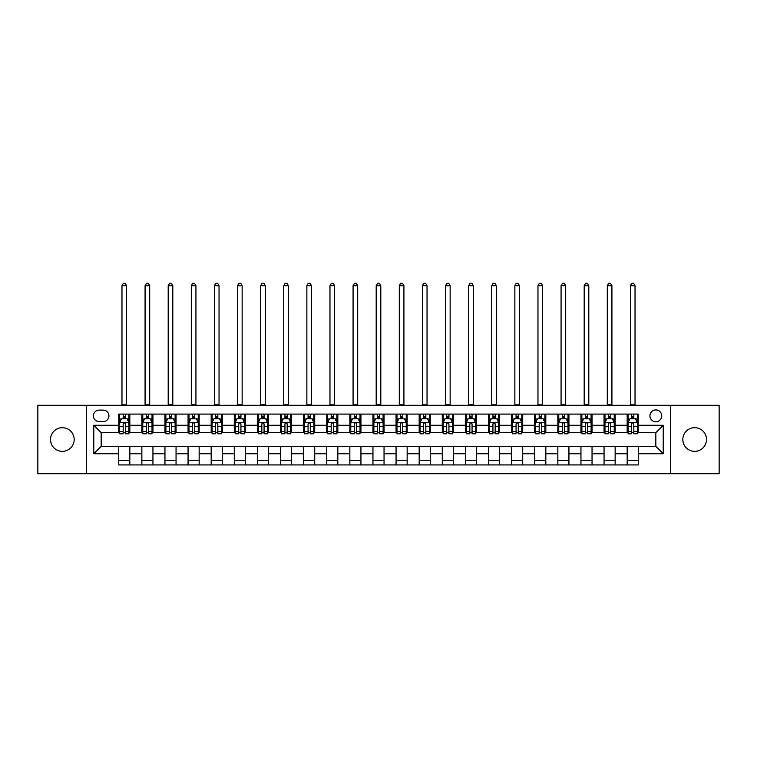 <?xml version="1.0" encoding="UTF-8"?>
<svg xmlns="http://www.w3.org/2000/svg" width="757" height="757" viewBox="0 0 757 757"><rect width="100%" height="100%" fill="white"/><g stroke="black" fill="none" stroke-linecap="round" stroke-linejoin="round"><path stroke-width="1.14" d="M694.652 427.677A11.828 11.828 0 0 0 682.823 439.514A11.828 11.828 0 0 0 694.652 451.342A11.828 11.828 0 0 0 706.489 439.514A11.828 11.828 0 0 0 694.652 427.677M62.348 427.677A11.828 11.828 0 0 0 50.511 439.514A11.828 11.828 0 0 0 62.348 451.342A11.828 11.828 0 0 0 74.177 439.514A11.828 11.828 0 0 0 62.348 427.677M655.827 409.934A5.914 5.914 0 0 0 649.913 415.848A5.914 5.914 0 0 0 655.827 421.763A5.914 5.914 0 0 0 661.741 415.848A5.914 5.914 0 0 0 655.827 409.934M670.617 473.712L719.15 473.712L719.15 405.307L670.617 405.307L670.617 473.712L86.383 473.712L86.383 405.307L37.85 405.307L37.85 473.712L86.383 473.712M99.139 421.583L103.207 421.583A5.734 5.734 0 0 0 108.942 415.848A5.734 5.734 0 0 0 103.207 410.114L99.139 410.114A5.734 5.734 0 0 0 93.404 415.848A5.734 5.734 0 0 0 99.139 421.583M670.617 405.307L86.383 405.307M118.735 453.746L93.773 453.746L93.773 425.273L118.735 425.273L118.735 432.673L101.173 432.673L101.173 446.356L118.735 446.356L118.735 464.93L638.265 464.93L638.265 446.356L655.827 446.356L655.827 432.673L638.265 432.673L638.265 425.273L663.227 425.273L663.227 453.746L638.265 453.746M638.265 425.273L638.265 414.088L118.735 414.088L118.735 425.273M627.174 414.088L627.174 432.673L628.092 432.673M631.603 432.673L633.827 432.673M637.337 432.673L638.265 432.673M627.174 432.673L614.23 432.673M604.058 414.088L604.058 432.673L604.985 432.673M608.496 432.673L610.719 432.673M604.058 432.673L591.113 432.673M580.95 414.088L580.95 432.673L581.878 432.673M585.388 432.673L587.602 432.673M580.95 432.673L568.005 432.673M557.843 414.088L557.843 432.673L558.761 432.673M562.271 432.673L564.495 432.673M557.843 432.673L544.898 432.673M534.726 414.088L534.726 432.673L535.653 432.673M539.164 432.673L541.387 432.673M534.726 432.673L521.781 432.673M511.618 414.088L511.618 432.673L512.546 432.673M516.056 432.673L518.271 432.673M511.618 432.673L498.674 432.673M488.511 414.088L488.511 432.673L489.429 432.673M492.939 432.673L495.163 432.673M488.511 432.673L475.566 432.673M465.394 414.088L465.394 432.673L466.321 432.673M469.832 432.673L472.056 432.673M465.394 432.673L452.449 432.673M442.287 414.088L442.287 432.673L443.214 432.673M446.725 432.673L448.939 432.673M442.287 432.673L429.342 432.673M419.179 414.088L419.179 432.673L420.097 432.673M423.608 432.673L425.831 432.673M419.179 432.673L406.235 432.673M396.062 414.088L396.062 432.673L396.99 432.673M400.5 432.673L402.724 432.673M396.062 432.673L383.118 432.673M372.955 414.088L372.955 432.673L373.882 432.673M377.393 432.673L379.607 432.673M372.955 432.673L360.01 432.673M349.848 414.088L349.848 432.673L350.765 432.673M354.276 432.673L356.5 432.673M349.848 432.673L336.903 432.673M326.731 414.088L326.731 432.673L327.658 432.673M331.169 432.673L333.392 432.673M326.731 432.673L313.786 432.673M303.623 414.088L303.623 432.673L304.551 432.673M308.061 432.673L310.275 432.673M303.623 432.673L290.679 432.673M280.516 414.088L280.516 432.673L281.434 432.673M284.944 432.673L287.168 432.673M280.516 432.673L267.571 432.673M257.399 414.088L257.399 432.673L258.326 432.673M261.837 432.673L264.061 432.673M257.399 432.673L244.454 432.673M234.292 414.088L234.292 432.673L235.219 432.673M238.729 432.673L240.944 432.673M234.292 432.673L221.347 432.673M211.184 414.088L211.184 432.673L212.102 432.673M215.613 432.673L217.836 432.673M211.184 432.673L198.239 432.673M188.067 414.088L188.067 432.673L188.995 432.673M192.505 432.673L194.729 432.673M188.067 432.673L175.122 432.673M164.96 414.088L164.96 432.673L165.887 432.673M169.398 432.673L171.612 432.673M164.96 432.673L152.015 432.673M141.852 414.088L141.852 432.673L142.77 432.673M146.281 432.673L148.504 432.673M141.852 432.673L128.908 432.673M118.735 432.673L119.663 432.673M123.173 432.673L125.397 432.673M118.735 446.356L129.826 446.356L129.826 464.93M638.265 446.356L129.826 446.356M129.826 414.088L129.826 432.673M118.735 418.716L119.663 418.716M123.173 418.716L125.397 418.716M128.908 418.716L129.826 418.716M118.735 460.313L129.826 460.313M141.852 446.356L141.852 464.93M152.942 414.088L152.942 432.673M141.852 418.716L142.77 418.716M146.281 418.716L148.504 418.716M152.015 418.716L152.942 418.716M152.942 446.356L152.942 464.93M141.852 460.313L152.942 460.313M164.96 446.356L164.96 464.93M176.05 446.356L176.05 464.93M164.96 460.313L176.05 460.313M176.05 414.088L176.05 432.673M164.96 418.716L165.887 418.716M169.398 418.716L171.612 418.716M175.122 418.716L176.05 418.716M188.067 446.356L188.067 464.93M199.157 446.356L199.157 464.93M188.067 460.313L199.157 460.313M199.157 414.088L199.157 432.673M188.067 418.716L188.995 418.716M192.505 418.716L194.729 418.716M198.239 418.716L199.157 418.716M211.184 446.356L211.184 464.93M222.274 446.356L222.274 464.93M211.184 460.313L222.274 460.313M222.274 414.088L222.274 432.673M211.184 418.716L212.102 418.716M215.613 418.716L217.836 418.716M221.347 418.716L222.274 418.716M234.292 446.356L234.292 464.93M245.382 446.356L245.382 464.93M234.292 460.313L245.382 460.313M245.382 414.088L245.382 432.673M234.292 418.716L235.219 418.716M238.729 418.716L240.944 418.716M244.454 418.716L245.382 418.716M257.399 446.356L257.399 464.93M268.489 446.356L268.489 464.93M257.399 460.313L268.489 460.313M268.489 414.088L268.489 432.673M257.399 418.716L258.326 418.716M261.837 418.716L264.061 418.716M267.571 418.716L268.489 418.716M280.516 446.356L280.516 464.93M291.606 446.356L291.606 464.93M280.516 460.313L291.606 460.313M291.606 414.088L291.606 432.673M280.516 418.716L281.434 418.716M284.944 418.716L287.168 418.716M290.679 418.716L291.606 418.716M303.623 446.356L303.623 464.93M314.713 446.356L314.713 464.93M303.623 460.313L314.713 460.313M314.713 414.088L314.713 432.673M303.623 418.716L304.551 418.716M308.061 418.716L310.275 418.716M313.786 418.716L314.713 418.716M326.731 446.356L326.731 464.93M337.821 446.356L337.821 464.93M326.731 460.313L337.821 460.313M337.821 414.088L337.821 432.673M326.731 418.716L327.658 418.716M331.169 418.716L333.392 418.716M336.903 418.716L337.821 418.716M349.848 446.356L349.848 464.93M360.938 446.356L360.938 464.93M349.848 460.313L360.938 460.313M360.938 414.088L360.938 432.673M349.848 418.716L350.765 418.716M354.276 418.716L356.5 418.716M360.01 418.716L360.938 418.716M372.955 446.356L372.955 464.93M384.045 446.356L384.045 464.93M372.955 460.313L384.045 460.313M384.045 414.088L384.045 432.673M372.955 418.716L373.882 418.716M377.393 418.716L379.607 418.716M383.118 418.716L384.045 418.716M396.062 446.356L396.062 464.93M407.152 446.356L407.152 464.93M396.062 460.313L407.152 460.313M407.152 414.088L407.152 432.673M396.062 418.716L396.99 418.716M400.5 418.716L402.724 418.716M406.235 418.716L407.152 418.716M419.179 446.356L419.179 464.93M430.269 446.356L430.269 464.93M419.179 460.313L430.269 460.313M430.269 414.088L430.269 432.673M419.179 418.716L420.097 418.716M423.608 418.716L425.831 418.716M429.342 418.716L430.269 418.716M442.287 446.356L442.287 464.93M453.377 446.356L453.377 464.93M442.287 460.313L453.377 460.313M453.377 414.088L453.377 432.673M442.287 418.716L443.214 418.716M446.725 418.716L448.939 418.716M452.449 418.716L453.377 418.716M465.394 446.356L465.394 464.93M476.484 446.356L476.484 464.93M465.394 460.313L476.484 460.313M476.484 414.088L476.484 432.673M465.394 418.716L466.321 418.716M469.832 418.716L472.056 418.716M475.566 418.716L476.484 418.716M488.511 446.356L488.511 464.93M499.601 446.356L499.601 464.93M488.511 460.313L499.601 460.313M499.601 414.088L499.601 432.673M488.511 418.716L489.429 418.716M492.939 418.716L495.163 418.716M498.674 418.716L499.601 418.716M511.618 446.356L511.618 464.93M522.708 446.356L522.708 464.93M511.618 460.313L522.708 460.313M522.708 414.088L522.708 432.673M511.618 418.716L512.546 418.716M516.056 418.716L518.271 418.716M521.781 418.716L522.708 418.716M534.726 446.356L534.726 464.93M545.816 446.356L545.816 464.93M534.726 460.313L545.816 460.313M545.816 414.088L545.816 432.673M534.726 418.716L535.653 418.716M539.164 418.716L541.387 418.716M544.898 418.716L545.816 418.716M557.843 446.356L557.843 464.93M568.933 446.356L568.933 464.93M557.843 460.313L568.933 460.313M568.933 414.088L568.933 432.673M557.843 418.716L558.761 418.716M562.271 418.716L564.495 418.716M568.005 418.716L568.933 418.716M580.95 446.356L580.95 464.93M592.04 446.356L592.04 464.93M580.95 460.313L592.04 460.313M592.04 414.088L592.04 432.673M580.95 418.716L581.878 418.716M585.388 418.716L587.602 418.716M591.113 418.716L592.04 418.716M604.058 446.356L604.058 464.93M615.148 446.356L615.148 464.93M604.058 460.313L615.148 460.313M615.148 414.088L615.148 432.673M604.058 418.716L604.985 418.716M608.496 418.716L610.719 418.716M614.23 418.716L615.148 418.716M627.174 446.356L627.174 464.93M627.174 460.313L638.265 460.313M627.174 418.716L628.092 418.716M631.603 418.716L633.827 418.716M637.337 418.716L638.265 418.716M101.173 432.673L93.773 425.273M101.173 446.356L93.773 453.746M663.227 425.273L655.827 432.673M663.227 453.746L655.827 446.356M125.397 416.492L123.173 416.492M128.908 431.462L125.397 431.462L125.397 433.78L128.908 433.78L128.908 422.501L127.053 418.801L121.508 418.801L119.663 422.501L119.663 433.78L123.173 433.78L123.173 431.462L119.663 431.462M119.663 422.501L119.663 414.088M128.908 422.501L128.908 414.088M123.173 418.801L123.173 414.088M125.397 414.088L125.397 418.801M125.397 431.462L125.397 423.892C124.659 422.463 123.911 422.463 123.173 423.892L123.173 431.462M121.972 405.307L121.972 285.692L126.599 285.692L125.208 283.288L123.363 283.288L121.972 285.692M126.599 405.307L126.599 285.692M148.504 416.492L146.281 416.492M152.015 431.462L148.504 431.462L148.504 433.78L152.015 433.78L152.015 422.501L150.17 418.801L144.625 418.801L142.77 422.501L142.77 433.78L146.281 433.78L146.281 431.462L142.77 431.462M142.77 422.501L142.77 414.088M152.015 422.501L152.015 414.088M146.281 418.801L146.281 414.088M148.504 414.088L148.504 418.801M148.504 431.462L148.504 423.892C147.766 422.463 147.028 422.463 146.281 423.892L146.281 431.462M145.079 405.307L145.079 285.692L149.706 285.692L148.315 283.288L146.47 283.288L145.079 285.692M149.706 405.307L149.706 285.692M171.612 416.492L169.398 416.492M175.122 431.462L171.612 431.462L171.612 433.78L175.122 433.78L175.122 422.501L173.277 418.801L167.732 418.801L165.887 422.501L165.887 433.78L169.398 433.78L169.398 431.462L165.887 431.462M165.887 422.501L165.887 414.088M175.122 422.501L175.122 414.088M169.398 418.801L169.398 414.088M171.612 414.088L171.612 418.801M171.612 431.462L171.612 423.892C170.874 422.463 170.136 422.463 169.398 423.892L169.398 431.462M168.196 405.307L168.196 285.692L172.814 285.692L171.432 283.288L169.577 283.288L168.196 285.692M172.814 405.307L172.814 285.692M194.729 416.492L192.505 416.492M198.239 431.462L194.729 431.462L194.729 433.78L198.239 433.78L198.239 422.501L196.385 418.801L190.84 418.801L188.995 422.501L188.995 433.78L192.505 433.78L192.505 431.462L188.995 431.462M188.995 422.501L188.995 414.088M198.239 422.501L198.239 414.088M192.505 418.801L192.505 414.088M194.729 414.088L194.729 418.801M194.729 431.462L194.729 423.892C193.991 422.463 193.243 422.463 192.505 423.892L192.505 431.462M191.303 405.307L191.303 285.692L195.931 285.692L194.54 283.288L192.694 283.288L191.303 285.692M195.931 405.307L195.931 285.692M217.836 416.492L215.613 416.492M221.347 431.462L217.836 431.462L217.836 433.78L221.347 433.78L221.347 422.501L219.502 418.801L213.957 418.801L212.102 422.501L212.102 433.78L215.613 433.78L215.613 431.462L212.102 431.462M212.102 422.501L212.102 414.088M221.347 422.501L221.347 414.088M215.613 418.801L215.613 414.088M217.836 414.088L217.836 418.801M217.836 431.462L217.836 423.892C217.098 422.463 216.36 422.463 215.613 423.892L215.613 431.462M214.411 405.307L214.411 285.692L219.038 285.692L217.647 283.288L215.802 283.288L214.411 285.692M219.038 405.307L219.038 285.692M240.944 416.492L238.729 416.492M244.454 431.462L240.944 431.462L240.944 433.78L244.454 433.78L244.454 422.501L242.609 418.801L237.064 418.801L235.219 422.501L235.219 433.78L238.729 433.78L238.729 431.462L235.219 431.462M235.219 422.501L235.219 414.088M244.454 422.501L244.454 414.088M238.729 418.801L238.729 414.088M240.944 414.088L240.944 418.801M240.944 431.462L240.944 423.892C240.206 422.463 239.467 422.463 238.729 423.892L238.729 431.462M237.528 405.307L237.528 285.692L242.145 285.692L240.764 283.288L238.909 283.288L237.528 285.692M242.145 405.307L242.145 285.692M264.061 416.492L261.837 416.492M267.571 431.462L264.061 431.462L264.061 433.78L267.571 433.78L267.571 422.501L265.716 418.801L260.171 418.801L258.326 422.501L258.326 433.78L261.837 433.78L261.837 431.462L258.326 431.462M258.326 422.501L258.326 414.088M267.571 422.501L267.571 414.088M261.837 418.801L261.837 414.088M264.061 414.088L264.061 418.801M264.061 431.462L264.061 423.892C263.322 422.463 262.575 422.463 261.837 423.892L261.837 431.462M260.635 405.307L260.635 285.692L265.262 285.692L263.871 283.288L262.026 283.288L260.635 285.692M265.262 405.307L265.262 285.692M287.168 416.492L284.944 416.492M290.679 431.462L287.168 431.462L287.168 433.78L290.679 433.78L290.679 422.501L288.833 418.801L283.288 418.801L281.434 422.501L281.434 433.78L284.944 433.78L284.944 431.462L281.434 431.462M281.434 422.501L281.434 414.088M290.679 422.501L290.679 414.088M284.944 418.801L284.944 414.088M287.168 414.088L287.168 418.801M287.168 431.462L287.168 423.892C286.43 422.463 285.692 422.463 284.944 423.892L284.944 431.462M283.743 405.307L283.743 285.692L288.37 285.692L286.979 283.288L285.134 283.288L283.743 285.692M288.37 405.307L288.37 285.692M310.275 416.492L308.061 416.492M313.786 431.462L310.275 431.462L310.275 433.78L313.786 433.78L313.786 422.501L311.941 418.801L306.396 418.801L304.551 422.501L304.551 433.78L308.061 433.78L308.061 431.462L304.551 431.462M304.551 422.501L304.551 414.088M313.786 422.501L313.786 414.088M308.061 418.801L308.061 414.088M310.275 414.088L310.275 418.801M310.275 431.462L310.275 423.892C309.537 422.463 308.799 422.463 308.061 423.892L308.061 431.462M306.859 405.307L306.859 285.692L311.477 285.692L310.096 283.288L308.241 283.288L306.859 285.692M311.477 405.307L311.477 285.692M333.392 416.492L331.169 416.492M336.903 431.462L333.392 431.462L333.392 433.78L336.903 433.78L336.903 422.501L335.048 418.801L329.503 418.801L327.658 422.501L327.658 433.78L331.169 433.78L331.169 431.462L327.658 431.462M327.658 422.501L327.658 414.088M336.903 422.501L336.903 414.088M331.169 418.801L331.169 414.088M333.392 414.088L333.392 418.801M333.392 431.462L333.392 423.892C332.654 422.463 331.907 422.463 331.169 423.892L331.169 431.462M329.967 405.307L329.967 285.692L334.594 285.692L333.203 283.288L331.358 283.288L329.967 285.692M334.594 405.307L334.594 285.692M356.5 416.492L354.276 416.492M360.01 431.462L356.5 431.462L356.5 433.78L360.01 433.78L360.01 422.501L358.165 418.801L352.62 418.801L350.765 422.501L350.765 433.78L354.276 433.78L354.276 431.462L350.765 431.462M350.765 422.501L350.765 414.088M360.01 422.501L360.01 414.088M354.276 418.801L354.276 414.088M356.5 414.088L356.5 418.801M356.5 431.462L356.5 423.892C355.762 422.463 355.024 422.463 354.276 423.892L354.276 431.462M353.074 405.307L353.074 285.692L357.701 285.692L356.31 283.288L354.465 283.288L353.074 285.692M357.701 405.307L357.701 285.692M379.607 416.492L377.393 416.492M383.118 431.462L379.607 431.462L379.607 433.78L383.118 433.78L383.118 422.501L381.273 418.801L375.727 418.801L373.882 422.501L373.882 433.78L377.393 433.78L377.393 431.462L373.882 431.462M373.882 422.501L373.882 414.088M383.118 422.501L383.118 414.088M377.393 418.801L377.393 414.088M379.607 414.088L379.607 418.801M379.607 431.462L379.607 423.892C378.869 422.463 378.131 422.463 377.393 423.892L377.393 431.462M376.191 405.307L376.191 285.692L380.809 285.692L379.427 283.288L377.573 283.288L376.191 285.692M380.809 405.307L380.809 285.692M402.724 416.492L400.5 416.492M406.235 431.462L402.724 431.462L402.724 433.78L406.235 433.78L406.235 422.501L404.38 418.801L398.835 418.801L396.99 422.501L396.99 433.78L400.5 433.78L400.5 431.462L396.99 431.462M396.99 422.501L396.99 414.088M406.235 422.501L406.235 414.088M400.5 418.801L400.5 414.088M402.724 414.088L402.724 418.801M402.724 431.462L402.724 423.892C401.986 422.463 401.238 422.463 400.5 423.892L400.5 431.462M399.299 405.307L399.299 285.692L403.926 285.692L402.535 283.288L400.69 283.288L399.299 285.692M403.926 405.307L403.926 285.692M425.831 416.492L423.608 416.492M429.342 431.462L425.831 431.462L425.831 433.78L429.342 433.78L429.342 422.501L427.497 418.801L421.952 418.801L420.097 422.501L420.097 433.78L423.608 433.78L423.608 431.462L420.097 431.462M420.097 422.501L420.097 414.088M429.342 422.501L429.342 414.088M423.608 418.801L423.608 414.088M425.831 414.088L425.831 418.801M425.831 431.462L425.831 423.892C425.093 422.463 424.355 422.463 423.608 423.892L423.608 431.462M422.406 405.307L422.406 285.692L427.033 285.692L425.642 283.288L423.797 283.288L422.406 285.692M427.033 405.307L427.033 285.692M448.939 416.492L446.725 416.492M452.449 431.462L448.939 431.462L448.939 433.78L452.449 433.78L452.449 422.501L450.604 418.801L445.059 418.801L443.214 422.501L443.214 433.78L446.725 433.78L446.725 431.462L443.214 431.462M443.214 422.501L443.214 414.088M452.449 422.501L452.449 414.088M446.725 418.801L446.725 414.088M448.939 414.088L448.939 418.801M448.939 431.462L448.939 423.892C448.201 422.463 447.463 422.463 446.725 423.892L446.725 431.462M445.523 405.307L445.523 285.692L450.141 285.692L448.759 283.288L446.904 283.288L445.523 285.692M450.141 405.307L450.141 285.692M472.056 416.492L469.832 416.492M475.566 431.462L472.056 431.462L472.056 433.78L475.566 433.78L475.566 422.501L473.712 418.801L468.167 418.801L466.321 422.501L466.321 433.78L469.832 433.78L469.832 431.462L466.321 431.462M466.321 422.501L466.321 414.088M475.566 422.501L475.566 414.088M469.832 418.801L469.832 414.088M472.056 414.088L472.056 418.801M472.056 431.462L472.056 423.892C471.318 422.463 470.57 422.463 469.832 423.892L469.832 431.462M468.63 405.307L468.63 285.692L473.257 285.692L471.866 283.288L470.021 283.288L468.63 285.692M473.257 405.307L473.257 285.692M495.163 416.492L492.939 416.492M498.674 431.462L495.163 431.462L495.163 433.78L498.674 433.78L498.674 422.501L496.829 418.801L491.284 418.801L489.429 422.501L489.429 433.78L492.939 433.78L492.939 431.462L489.429 431.462M489.429 422.501L489.429 414.088M498.674 422.501L498.674 414.088M492.939 418.801L492.939 414.088M495.163 414.088L495.163 418.801M495.163 431.462L495.163 423.892C494.425 422.463 493.687 422.463 492.939 423.892L492.939 431.462M491.738 405.307L491.738 285.692L496.365 285.692L494.974 283.288L493.129 283.288L491.738 285.692M496.365 405.307L496.365 285.692M518.271 416.492L516.056 416.492M521.781 431.462L518.271 431.462L518.271 433.78L521.781 433.78L521.781 422.501L519.936 418.801L514.391 418.801L512.546 422.501L512.546 433.78L516.056 433.78L516.056 431.462L512.546 431.462M512.546 422.501L512.546 414.088M521.781 422.501L521.781 414.088M516.056 418.801L516.056 414.088M518.271 414.088L518.271 418.801M518.271 431.462L518.271 423.892C517.533 422.463 516.794 422.463 516.056 423.892L516.056 431.462M514.855 405.307L514.855 285.692L519.472 285.692L518.091 283.288L516.236 283.288L514.855 285.692M519.472 405.307L519.472 285.692M541.387 416.492L539.164 416.492M544.898 431.462L541.387 431.462L541.387 433.78L544.898 433.78L544.898 422.501L543.043 418.801L537.498 418.801L535.653 422.501L535.653 433.78L539.164 433.78L539.164 431.462L535.653 431.462M535.653 422.501L535.653 414.088M544.898 422.501L544.898 414.088M539.164 418.801L539.164 414.088M541.387 414.088L541.387 418.801M541.387 431.462L541.387 423.892C540.649 422.463 539.902 422.463 539.164 423.892L539.164 431.462M537.962 405.307L537.962 285.692L542.589 285.692L541.198 283.288L539.353 283.288L537.962 285.692M542.589 405.307L542.589 285.692M564.495 416.492L562.271 416.492M568.005 431.462L564.495 431.462L564.495 433.78L568.005 433.78L568.005 422.501L566.16 418.801L560.615 418.801L558.761 422.501L558.761 433.78L562.271 433.78L562.271 431.462L558.761 431.462M558.761 422.501L558.761 414.088M568.005 422.501L568.005 414.088M562.271 418.801L562.271 414.088M564.495 414.088L564.495 418.801M564.495 431.462L564.495 423.892C563.757 422.463 563.019 422.463 562.271 423.892L562.271 431.462M561.069 405.307L561.069 285.692L565.697 285.692L564.306 283.288L562.46 283.288L561.069 285.692M565.697 405.307L565.697 285.692M587.602 416.492L585.388 416.492M591.113 431.462L587.602 431.462L587.602 433.78L591.113 433.78L591.113 422.501L589.268 418.801L583.723 418.801L581.878 422.501L581.878 433.78L585.388 433.78L585.388 431.462L581.878 431.462M581.878 422.501L581.878 414.088M591.113 422.501L591.113 414.088M585.388 418.801L585.388 414.088M587.602 414.088L587.602 418.801M587.602 431.462L587.602 423.892C586.864 422.463 586.126 422.463 585.388 423.892L585.388 431.462M584.186 405.307L584.186 285.692L588.804 285.692L587.423 283.288L585.568 283.288L584.186 285.692M588.804 405.307L588.804 285.692M610.719 416.492L608.496 416.492M614.23 431.462L610.719 431.462L610.719 433.78L614.23 433.78L614.23 422.501L612.375 418.801L606.83 418.801L604.985 422.501L604.985 433.78L608.496 433.78L608.496 431.462L604.985 431.462M604.985 422.501L604.985 414.088M614.23 422.501L614.23 414.088M608.496 418.801L608.496 414.088M610.719 414.088L610.719 418.801M610.719 431.462L610.719 423.892C609.981 422.463 609.234 422.463 608.496 423.892L608.496 431.462M607.294 405.307L607.294 285.692L611.921 285.692L610.53 283.288L608.685 283.288L607.294 285.692M611.921 405.307L611.921 285.692M633.827 416.492L631.603 416.492M637.337 431.462L633.827 431.462L633.827 433.78L637.337 433.78L637.337 422.501L635.492 418.801L629.947 418.801L628.092 422.501L628.092 433.78L631.603 433.78L631.603 431.462L628.092 431.462M628.092 422.501L628.092 414.088M637.337 422.501L637.337 414.088M631.603 418.801L631.603 414.088M633.827 414.088L633.827 418.801M633.827 431.462L633.827 423.892C633.089 422.463 632.35 422.463 631.603 423.892L631.603 431.462M630.401 405.307L630.401 285.692L635.028 285.692L633.637 283.288L631.792 283.288L630.401 285.692M635.028 405.307L635.028 285.692M141.852 453.746L129.826 453.746M141.852 425.273L129.826 425.273M164.96 425.273L152.942 425.273M164.96 453.746L152.942 453.746M188.067 425.273L176.05 425.273M188.067 453.746L176.05 453.746M211.184 425.273L199.157 425.273M211.184 453.746L199.157 453.746M234.292 425.273L222.274 425.273M234.292 453.746L222.274 453.746M257.399 425.273L245.382 425.273M257.399 453.746L245.382 453.746M280.516 425.273L268.489 425.273M280.516 453.746L268.489 453.746M303.623 425.273L291.606 425.273M303.623 453.746L291.606 453.746M326.731 425.273L314.713 425.273M326.731 453.746L314.713 453.746M349.848 425.273L337.821 425.273M349.848 453.746L337.821 453.746M372.955 425.273L360.938 425.273M372.955 453.746L360.938 453.746M396.062 425.273L384.045 425.273M396.062 453.746L384.045 453.746M419.179 425.273L407.152 425.273M419.179 453.746L407.152 453.746M442.287 425.273L430.269 425.273M442.287 453.746L430.269 453.746M465.394 425.273L453.377 425.273M465.394 453.746L453.377 453.746M488.511 425.273L476.484 425.273M488.511 453.746L476.484 453.746M511.618 425.273L499.601 425.273M511.618 453.746L499.601 453.746M534.726 425.273L522.708 425.273M534.726 453.746L522.708 453.746M557.843 425.273L545.816 425.273M557.843 453.746L545.816 453.746M580.95 425.273L568.933 425.273M580.95 453.746L568.933 453.746M604.058 425.273L592.04 425.273M604.058 453.746L592.04 453.746M627.174 425.273L615.148 425.273M627.174 453.746L615.148 453.746M128.86 422.406L119.71 422.406M119.663 419.028L121.404 419.028M127.167 419.028L128.908 419.028M123.173 426.503L119.663 426.503M128.908 426.503L125.397 426.503M125.397 417.675L123.173 417.675M121.972 404.844L126.599 404.844M151.968 422.406L142.818 422.406M142.77 419.028L144.511 419.028M150.274 419.028L152.015 419.028M146.281 426.503L142.77 426.503M152.015 426.503L148.504 426.503M148.504 417.675L146.281 417.675M145.079 404.844L149.706 404.844M175.085 422.406L165.925 422.406M165.887 419.028L167.619 419.028M173.391 419.028L175.122 419.028M169.398 426.503L165.887 426.503M175.122 426.503L171.612 426.503M171.612 417.675L169.398 417.675M168.196 404.844L172.814 404.844M198.192 422.406L189.042 422.406M188.995 419.028L190.736 419.028M196.498 419.028L198.239 419.028M192.505 426.503L188.995 426.503M198.239 426.503L194.729 426.503M194.729 417.675L192.505 417.675M191.303 404.844L195.931 404.844M221.299 422.406L212.149 422.406M212.102 419.028L213.843 419.028M219.606 419.028L221.347 419.028M215.613 426.503L212.102 426.503M221.347 426.503L217.836 426.503M217.836 417.675L215.613 417.675M214.411 404.844L219.038 404.844M244.416 422.406L235.257 422.406M235.219 419.028L236.95 419.028M242.723 419.028L244.454 419.028M238.729 426.503L235.219 426.503M244.454 426.503L240.944 426.503M240.944 417.675L238.729 417.675M237.528 404.844L242.145 404.844M267.524 422.406L258.374 422.406M258.326 419.028L260.067 419.028M265.83 419.028L267.571 419.028M261.837 426.503L258.326 426.503M267.571 426.503L264.061 426.503M264.061 417.675L261.837 417.675M260.635 404.844L265.262 404.844M290.631 422.406L281.481 422.406M281.434 419.028L283.175 419.028M288.937 419.028L290.679 419.028M284.944 426.503L281.434 426.503M290.679 426.503L287.168 426.503M287.168 417.675L284.944 417.675M283.743 404.844L288.37 404.844M313.748 422.406L304.588 422.406M304.551 419.028L306.282 419.028M312.054 419.028L313.786 419.028M308.061 426.503L304.551 426.503M313.786 426.503L310.275 426.503M310.275 417.675L308.061 417.675M306.859 404.844L311.477 404.844M336.856 422.406L327.705 422.406M327.658 419.028L329.399 419.028M335.162 419.028L336.903 419.028M331.169 426.503L327.658 426.503M336.903 426.503L333.392 426.503M333.392 417.675L331.169 417.675M329.967 404.844L334.594 404.844M359.963 422.406L350.813 422.406M350.765 419.028L352.507 419.028M358.269 419.028L360.01 419.028M354.276 426.503L350.765 426.503M360.01 426.503L356.5 426.503M356.5 417.675L354.276 417.675M353.074 404.844L357.701 404.844M383.08 422.406L373.92 422.406M373.882 419.028L375.614 419.028M381.386 419.028L383.118 419.028M377.393 426.503L373.882 426.503M383.118 426.503L379.607 426.503M379.607 417.675L377.393 417.675M376.191 404.844L380.809 404.844M406.187 422.406L397.037 422.406M396.99 419.028L398.731 419.028M404.493 419.028L406.235 419.028M400.5 426.503L396.99 426.503M406.235 426.503L402.724 426.503M402.724 417.675L400.5 417.675M399.299 404.844L403.926 404.844M429.295 422.406L420.144 422.406M420.097 419.028L421.838 419.028M427.601 419.028L429.342 419.028M423.608 426.503L420.097 426.503M429.342 426.503L425.831 426.503M425.831 417.675L423.608 417.675M422.406 404.844L427.033 404.844M452.412 422.406L443.252 422.406M443.214 419.028L444.946 419.028M450.718 419.028L452.449 419.028M446.725 426.503L443.214 426.503M452.449 426.503L448.939 426.503M448.939 417.675L446.725 417.675M445.523 404.844L450.141 404.844M475.519 422.406L466.369 422.406M466.321 419.028L468.063 419.028M473.825 419.028L475.566 419.028M469.832 426.503L466.321 426.503M475.566 426.503L472.056 426.503M472.056 417.675L469.832 417.675M468.63 404.844L473.257 404.844M498.626 422.406L489.476 422.406M489.429 419.028L491.17 419.028M496.933 419.028L498.674 419.028M492.939 426.503L489.429 426.503M498.674 426.503L495.163 426.503M495.163 417.675L492.939 417.675M491.738 404.844L496.365 404.844M521.743 422.406L512.584 422.406M512.546 419.028L514.277 419.028M520.05 419.028L521.781 419.028M516.056 426.503L512.546 426.503M521.781 426.503L518.271 426.503M518.271 417.675L516.056 417.675M514.855 404.844L519.472 404.844M544.851 422.406L535.701 422.406M535.653 419.028L537.394 419.028M543.157 419.028L544.898 419.028M539.164 426.503L535.653 426.503M544.898 426.503L541.387 426.503M541.387 417.675L539.164 417.675M537.962 404.844L542.589 404.844M567.958 422.406L558.808 422.406M558.761 419.028L560.502 419.028M566.264 419.028L568.005 419.028M562.271 426.503L558.761 426.503M568.005 426.503L564.495 426.503M564.495 417.675L562.271 417.675M561.069 404.844L565.697 404.844M591.075 422.406L581.915 422.406M581.878 419.028L583.609 419.028M589.381 419.028L591.113 419.028M585.388 426.503L581.878 426.503M591.113 426.503L587.602 426.503M587.602 417.675L585.388 417.675M584.186 404.844L588.804 404.844M614.182 422.406L605.032 422.406M604.985 419.028L606.726 419.028M612.489 419.028L614.23 419.028M608.496 426.503L604.985 426.503M614.23 426.503L610.719 426.503M610.719 417.675L608.496 417.675M607.294 404.844L611.921 404.844M637.29 422.406L628.14 422.406M628.092 419.028L629.833 419.028M635.596 419.028L637.337 419.028M631.603 426.503L628.092 426.503M637.337 426.503L633.827 426.503M633.827 417.675L631.603 417.675M630.401 404.844L635.028 404.844"/></g></svg>
